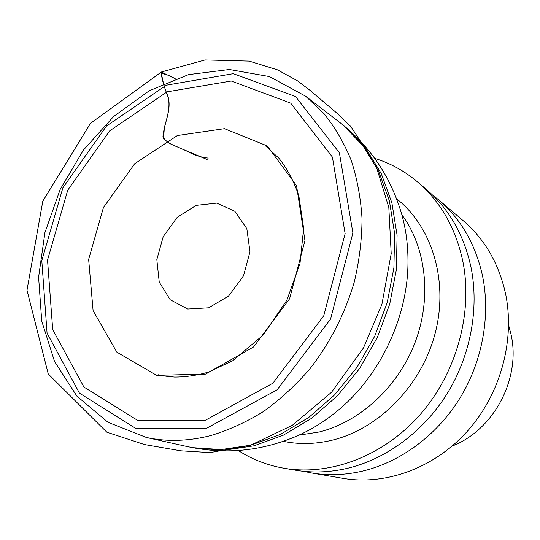 <?xml version="1.0" encoding="UTF-8"?>
<svg xmlns="http://www.w3.org/2000/svg" width="540" height="540" viewBox="0 0 540 540"><rect width="100%" height="100%" fill="white"/><g stroke="black" fill="none" stroke-linecap="round" stroke-linejoin="round"><path stroke-width="0.81" d="M196.189 205.355L177.188 217.337L163.215 236.621L156.823 259.612L159.239 282.069L170.174 299.734L187.751 309.029L208.643 307.814L228.629 296.035L243.466 275.954L249.973 251.775L246.821 228.636L234.853 211.302L216.736 203.107L196.189 205.355M177.37 135.533L134.669 163.755L103.424 207.569L88.648 259.416L93.096 310.642L116.829 352.134L156.634 375.34L205.585 374.105L253.584 346.957L289.575 298.822L304.952 240.536L296.521 185.605L267.226 145.928L224.458 128.669L177.37 135.533M167.096 91.834L109.647 130.883L67.736 190.195L47.534 260.071L52.704 329.63L83.903 387.031L137.72 420.417L205.389 420.255L272.862 383.238L323.777 315.738L345.121 233.624L332.397 157.066L290.675 103.12L231.255 81.014L167.096 91.834M186.671 446.445L192.652 447.66L221.231 449.564L250.844 445.183L280.388 434.43L308.698 417.508L334.577 394.922L356.906 367.477L374.699 336.272L387.2 302.589L393.903 267.853L394.605 233.51L389.408 200.948L378.682 171.389L363.029 145.874L343.217 125.186L338.445 121.379M345.83 127.366L365.58 147.987L381.186 173.401L391.885 202.831L397.082 235.244L396.401 269.426L389.745 303.986L377.318 337.493L359.606 368.537L337.385 395.827L311.614 418.291L283.426 435.125L253.996 445.811L224.492 450.164L196 448.261C227.3 453.58 257.81 450.745 287.53 439.736C305.377 433.323 322.184 423.562 337.952 410.454C380.687 375.206 408.395 315.866 407.983 260.469C407.909 239.969 404.602 220.813 398.054 203.013C387.416 173.165 370.008 147.947 345.83 127.366L343.217 125.186M396.461 198.673C431.858 226.348 448.814 280.598 435.24 332.984C421.72 385.364 378.938 428.929 332.087 440.208C315.293 444.218 298.991 444.582 283.176 441.302M238.241 450.495C252.011 459.371 267.219 465.277 283.865 468.214C329.711 476.138 382.975 456.584 419.823 414.95C456.577 373.275 473.202 312.755 462.827 261.299C455.679 228.103 440.579 201.643 417.535 181.919C404.602 171.045 390.305 163.175 374.659 158.321M311.202 472.898L342.968 478.346C385.472 485.669 434.147 468.288 467.451 431.143C500.661 393.957 515.322 339.802 505.447 293.234C498.656 263.183 484.596 239.011 463.252 220.725L438.683 199.868C460.951 218.943 475.585 244.35 482.578 276.102C490.759 316.177 482.321 362.043 459.331 399.107C436.178 436.077 399.661 462.537 361.692 471.305C344.453 475.18 327.618 475.706 311.202 472.898L303.298 471.272M432.358 194.852L438.683 199.868M417.535 181.919L426.323 189.378C449.05 208.832 463.955 234.86 471.042 267.455C479.318 308.61 470.57 355.82 446.918 394.011C423.104 432.101 385.634 459.392 346.795 468.457C329.164 472.46 311.972 473.026 295.225 470.158L283.865 468.214M452.203 446.04C493.938 429.982 521.221 378.23 510.975 334.152L508.619 325.215M208.224 158.085C201.13 157.397 193.759 154.96 186.118 150.768L170.627 143.951L163.525 138.895L164.363 127.629C167.333 116.33 171.538 104.612 166.907 93.785C164.119 86.711 162.209 79.967 161.17 73.562C165.085 73.832 169.796 75.573 175.298 78.786L161.366 72.009C162.216 79.805 164.531 88.358 168.311 97.659C171.538 110.761 163.836 123.741 162.938 136.816C167.211 144.113 174.933 145.523 181.4 148.689L207.144 159.516M206.341 428.409L277.108 389.812L330.561 319.066L352.89 232.936L339.377 152.766L295.502 96.498L233.28 73.669L166.32 85.192L106.495 126.016L62.876 187.812L41.803 260.584L47.061 333.106L79.448 393.147L135.554 428.288L206.341 428.409M146.3 437.447L108 422.3L76.896 396.151L54.553 361.503L41.722 320.99L38.596 277.182L44.935 232.544L60.176 189.425L83.444 150.059L113.596 116.539L149.195 90.801L188.487 74.621L229.399 69.505L269.42 76.565L305.627 96.208L324.081 113.704C335.016 127.386 344.068 142.931 351.223 160.326C357.149 178.619 360.754 198.038 362.036 218.599C361.915 239.544 359.33 260.658 354.294 281.934C345.053 313.591 329.724 343.501 309.582 369.232C295.387 385.533 279.95 399.668 263.264 411.642C246.112 422.213 228.562 430.205 210.613 435.611C188.21 441.275 166.772 441.889 146.3 437.447L188.055 446.749M298.883 435.146L319.207 431.987C360.119 421.835 398.318 386.768 415.199 342.131C432.02 297.459 426.074 247.428 401.827 214.663M161.366 72.009L90.504 123.336L42.809 201.13L27 290.209L48.256 374.011L106.859 432.209L144.47 444.548L180.772 450.812L210.134 452.594L250.553 445.223L292.167 425.419L331.526 392.269L363.461 347.929L381.915 304.297L391.203 253.631L388.82 207.482L375.624 164.444L350.892 126.61L336.818 113.056L309.906 90.248L297.466 80.818L277.499 69.849L249.169 61.101L205.085 59.94L161.366 72.009M158.443 374.787C161.791 375.739 167.177 376.502 174.596 377.069C185.787 377.089 197.269 375.374 209.021 371.932L232.794 360.68L263.257 334.989L286.855 300.213L299.977 263.56L303.642 228.332L298.802 195.595C293.436 180.454 286.774 167.974 278.829 158.153L265.41 145.76M305.627 96.208L339.566 122.243M196 448.261L192.652 447.66"/></g></svg>
